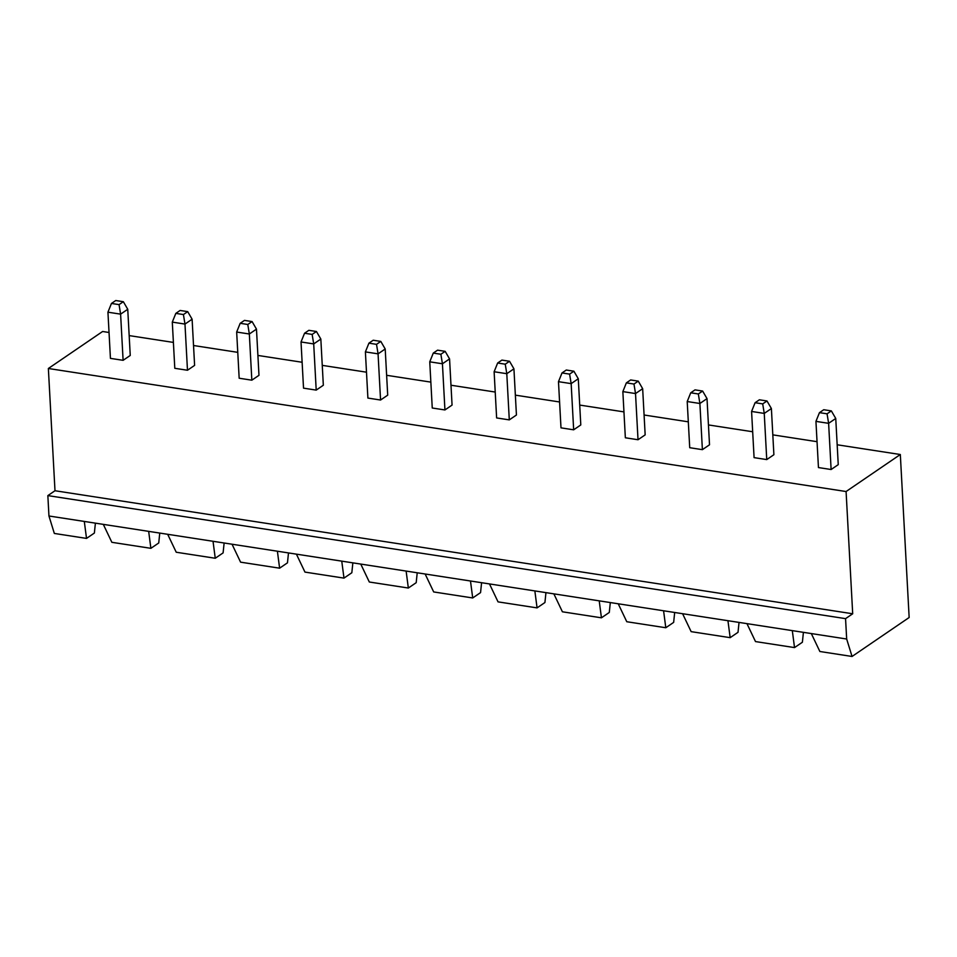 <?xml version="1.0" encoding="UTF-8"?>
<svg xmlns="http://www.w3.org/2000/svg" width="957" height="957" viewBox="0 0 957 957"><rect width="100%" height="100%" fill="white"/><g stroke="black" fill="none" stroke-linecap="round" stroke-linejoin="round"><path stroke-width="1.44" d="M48.951 515.99L84.3 521.433L86.525 538.408L54.334 533.444L48.951 515.99L47.85 495.606L54.992 490.738L852.699 613.772L846.084 491.527L900.322 454.515L909.15 617.516L852.053 656.466L846.67 639.013L845.557 618.641L852.699 613.772M54.992 490.738L48.364 368.493L846.084 491.527M47.85 495.606L845.557 618.641M48.364 368.493L102.614 331.493L109.038 332.486M129.171 335.596L173.396 342.415M193.529 345.513L237.767 352.343M257.9 355.442L302.125 362.26M322.258 365.371L366.495 372.189M386.628 375.3L430.853 382.118M450.986 385.228L495.224 392.047M515.356 395.145L559.582 401.976M579.715 405.074L623.952 411.893M644.085 415.003L688.31 421.822M708.443 424.932L752.681 431.751M772.813 434.861L817.039 441.679M837.172 444.778L900.322 454.515M429.753 361.818L433.282 353.085L437.564 350.166L445.161 351.339L449.563 358.911L452.063 405.086L444.933 409.955L432.253 408.005L429.753 361.818L442.433 363.78L444.933 409.955M365.395 351.901L368.912 343.168L373.194 340.237L380.802 341.41L385.204 348.982L387.705 395.157L380.563 400.026L367.895 398.076L365.395 351.901L378.063 353.851L380.563 400.026M236.666 332.043L240.183 323.31L244.466 320.392L252.074 321.564L256.476 329.124L258.976 375.311L251.835 380.18L239.166 378.23L236.666 332.043L249.334 333.993L251.835 380.18M301.024 341.972L304.553 333.239L308.836 330.321L316.432 331.493L320.834 339.053L323.334 385.24L316.205 390.109L303.525 388.147L301.024 341.972L313.705 343.922L316.205 390.109M494.123 371.747L497.64 363.014L501.923 360.095L509.531 361.267L513.933 368.828L516.433 415.015L509.291 419.884L496.623 417.934L494.123 371.747L506.791 373.697L509.291 419.884M815.938 421.379L819.467 412.646L823.75 409.728L831.346 410.9L835.748 418.46L838.248 464.647L831.119 469.516L818.45 467.566L815.938 421.379L828.618 423.329L831.119 469.516M751.58 411.45L755.097 402.718L759.38 399.799L766.988 400.971L771.39 408.543L773.89 454.719L766.748 459.587L754.08 457.637L751.58 411.45L764.248 413.412L766.748 459.587M687.21 401.533L690.739 392.801L695.021 389.87L702.617 391.042L707.02 398.614L709.52 444.79L702.39 449.658L689.722 447.709L687.21 401.533L699.89 403.483L702.39 449.658M622.851 391.604L626.368 382.872L630.651 379.953L638.259 381.125L642.661 388.686L645.162 434.873L638.02 439.742L625.352 437.78L622.851 391.604L635.52 393.554L638.02 439.742M558.481 381.676L562.01 372.943L566.293 370.024L573.889 371.196L578.291 378.757L580.791 424.944L573.662 429.813L560.993 427.851L558.481 381.676L571.162 383.625L573.662 429.813M172.296 322.114L175.825 313.382L180.107 310.463L187.704 311.635L192.106 319.207L194.606 365.383L187.476 370.251L174.796 368.301L172.296 322.114L184.976 324.076L187.476 370.251M107.938 312.185L111.455 303.453L115.737 300.534L123.345 301.706L127.748 309.278L130.248 355.454L123.106 360.322L110.438 358.373L107.938 312.185L120.606 314.147L123.106 360.322M84.3 521.433L846.67 639.013M449.563 358.911L442.433 363.78L440.878 354.257L445.161 351.339M385.204 348.982L378.063 353.851L376.52 344.341L368.912 343.168M256.476 329.124L249.334 333.993L247.791 324.483L240.183 323.31M320.834 339.053L313.705 343.922L312.149 334.412L304.553 333.239M513.933 368.828L506.791 373.697L505.248 364.186L497.64 363.014M835.748 418.46L828.618 423.329L827.063 413.819L819.467 412.646M771.39 408.543L764.248 413.412L762.705 403.89L755.097 402.718M707.02 398.614L699.89 403.483L698.335 393.973L690.739 392.801M642.661 388.686L635.52 393.554L633.977 384.044L638.259 381.125M578.291 378.757L571.162 383.625L569.606 374.115L562.01 372.943M192.106 319.207L184.976 324.076L183.421 314.554L187.704 311.635M127.748 309.278L120.606 314.147L119.063 304.625L111.455 303.453M811.321 633.558L819.874 651.502L852.053 656.466M86.525 538.408L94.372 533.049L95.401 523.144M148.67 531.362L150.883 548.325L111.861 542.308L103.308 524.364M213.028 541.291L215.253 558.254L176.232 552.237L167.678 534.293M792.312 630.627L794.525 647.59L755.504 641.573L746.95 623.629M277.398 551.22L279.611 568.183L240.59 562.166L232.037 544.222M727.942 620.698L730.167 637.661L691.145 631.644L682.592 613.712M341.757 561.149L343.982 578.112L304.96 572.095L296.407 554.151M663.584 610.769L665.797 627.744L626.775 621.727L618.222 603.783M406.127 571.066L408.34 588.029L369.318 582.012L360.765 564.08M599.214 600.852L601.439 617.815L562.417 611.798L553.864 593.854M470.485 580.995L472.71 597.958L433.688 591.94L425.135 573.997M534.855 590.924L537.068 607.886L498.047 601.869L489.494 583.926M433.282 353.085L440.878 354.257M380.802 341.41L376.52 344.341M252.074 321.564L247.791 324.483M316.432 331.493L312.149 334.412M509.531 361.267L505.248 364.186M831.346 410.9L827.063 413.819M766.988 400.971L762.705 403.89M702.617 391.042L698.335 393.973M626.368 382.872L633.977 384.044M573.889 371.196L569.606 374.115M175.825 313.382L183.421 314.554M123.345 301.706L119.063 304.625M159.759 533.073L158.742 542.978L150.883 548.325M224.129 543.002L223.101 552.895L215.253 558.254M288.488 552.931L287.471 562.824L279.611 568.183M352.858 562.86L351.829 572.753L343.982 578.112M417.216 572.776L416.199 582.681L408.34 588.029M481.586 582.705L480.558 592.61L472.71 597.958M545.945 592.634L544.928 602.527L537.068 607.886M610.315 602.563L609.286 612.456L601.439 617.815M674.673 612.492L673.656 622.385L665.797 627.744M739.043 622.409L738.014 632.314L730.167 637.661M803.413 632.338L802.385 642.243L794.525 647.59"/></g></svg>
